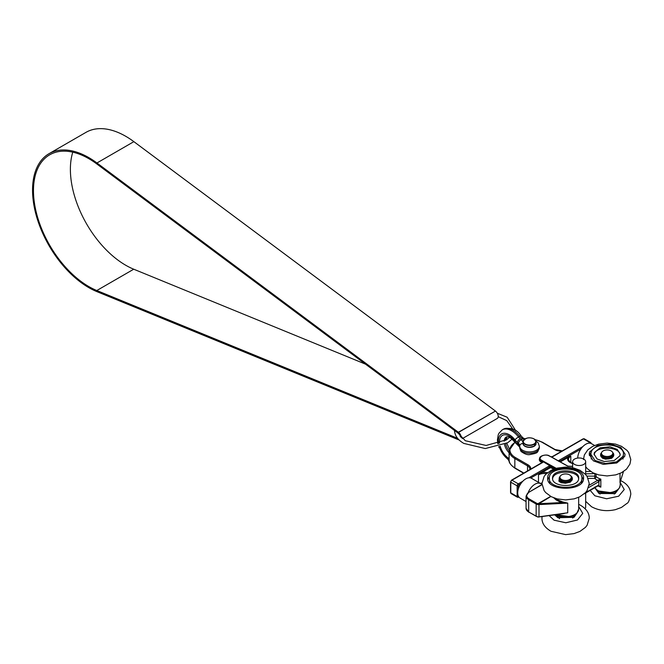 <?xml version="1.0" encoding="UTF-8"?>
<svg xmlns="http://www.w3.org/2000/svg" width="664" height="664" viewBox="0 0 664 664"><rect width="100%" height="100%" fill="white"/><g stroke="black" fill="none" stroke-linecap="round" stroke-linejoin="round"><path stroke-width="1" d="M530.793 477.98L549.452 467.215A0.813 0.473 -120 0 0 548.871 466.211A2.449 1.411 0 0 1 550.082 465.829L543.227 461.721L550.805 466.344M543.418 461.538L542.38 461.331L543.227 461.721A2.449 1.411 0 0 1 542.529 462.551A0.813 0.473 -120 0 0 542.123 462.509L511.546 480.163L510.558 481.865L510.558 492.522A0.813 0.473 0 0 0 510.799 492.862L510.799 482.197A0.813 0.473 180 0 1 510.558 481.865M541.434 456.176L539.699 458.517L542.438 461.588M555.519 468.568L550.34 465.514M550.456 456.666L551.477 456.956A2.449 1.411 0 0 0 552.913 456.558L583.49 438.904L589.831 442.564L588.794 443.17M558.499 460.957L551.477 456.956M551.294 456.99L559.138 461.447M559.138 461.53L558.598 460.916A2.449 1.411 0 0 1 559.254 460.218A0.813 0.473 60 0 1 559.835 461.214L580.801 449.113M596.064 487.011L594.919 486.936M562.574 513.778L538.994 516.957M553.759 497.817L556.224 499.992L559.553 501.652L567.728 503.121L562.74 501.959L556.374 499.394L554.938 498.241M528.685 492.389L526.054 496.058A8.972 5.179 0 0 0 528.685 499.718L536.155 504.034A3.262 1.884 0 0 0 537.94 504.557L538.994 504.59L538.927 503.719L562.624 502.499L562.74 501.959M538.313 504.59L538.039 503.652A2.614 1.511 180 0 1 536.612 503.229L529.142 498.921A8.325 4.806 180 0 1 529.142 492.124L542.007 484.703M537.94 504.557L538.039 503.652L550.647 496.381M538.313 516.833L538.994 516.783L538.994 504.59L567.728 503.121L567.728 512.791L538.039 516.974M584.196 493.858L598.272 485.741A1.22 0.705 -120 0 0 598.272 485.741A1.22 0.705 -120 0 0 598.521 485.176L585.299 492.812M598.347 485.683A1.22 0.822 -109.9 0 0 598.447 485.658L600.837 487.135L598.521 485.176M598.264 485.741L598.447 485.65A1.22 0.822 -109.9 0 0 598.895 485.002L598.895 481.591L600.837 479.142L597.882 480.213L589.134 485.268M588.561 487.6L598.521 481.848A1.22 0.705 -120 0 0 597.658 480.346A14.683 8.474 0 0 1 594.736 478.412L594.736 476.138L586.901 476.138M598.521 481.848L598.895 481.591A1.22 0.564 -128.4 0 0 597.882 480.213M541.691 472.029L538.487 474.876L541.982 472.527L541.691 472.029L549.452 467.547L549.742 468.045A1.228 0.705 180 0 1 551.469 468.045L551.759 467.215A1.635 0.938 180 0 0 549.452 467.215L549.452 467.547A1.635 0.938 0 0 1 551.759 467.547L554.257 468.991M541.948 483.193L540.703 483.616L541.948 483.351M560.3 461.945L567.886 457.571L567.596 457.073L559.835 461.555A1.635 0.938 0 0 0 559.719 461.629M572.625 463.538A8.972 5.179 0 0 1 567.886 457.571L570.799 456.226L567.596 457.073M539.724 458.26A6.117 3.536 0 0 0 541.085 462.053L541.376 461.555A5.71 3.295 180 0 1 539.699 459.222L539.699 458.534C538.936 455.861 546.721 453.778 549.36 455.919L567.72 466.161L572.625 466.435M585.681 473.83L594.736 473.615M597.982 485.907A13.056 7.536 0 0 0 600.837 487.135L600.837 479.142A13.056 7.536 180 0 1 597.907 477.873A13.056 7.536 180 0 1 596.114 476.578A1.635 0.938 0 0 0 594.736 476.138L594.977 473.714M601.551 452.715A5.727 3.312 -0 0 0 601.518 452.815A5.727 3.312 -0 0 0 601.41 453.446A5.727 3.312 -0 0 0 604.995 456.508A5.727 3.312 -0 0 0 612.872 453.446A5.727 3.312 -0 0 0 612.764 452.815A5.727 3.312 -0 0 0 612.731 452.715M609.261 450.2A5.661 3.27 -0 0 0 601.584 452.607A5.661 3.27 -0 0 0 605.02 456.259A5.661 3.27 -0 0 0 610.739 455.753A5.661 3.27 -0 0 0 612.698 452.607A5.661 3.27 -0 0 0 609.261 450.2M601.41 453.446L601.41 454.508A5.727 3.312 -0 0 0 604.995 457.579A5.727 3.312 -0 0 0 612.872 454.508L612.872 453.446M560.018 476.694A5.727 3.312 -0 0 0 559.976 476.793A5.727 3.312 -0 0 0 559.876 477.424A5.727 3.312 -0 0 0 561.553 479.765A5.727 3.312 -0 0 0 567.795 480.479A5.727 3.312 -0 0 0 571.339 477.424A5.727 3.312 -0 0 0 571.231 476.793A5.727 3.312 -0 0 0 571.198 476.694M561.603 479.524A5.661 3.27 -0 0 0 568.26 480.097A5.661 3.27 -0 0 0 571.164 476.594A5.661 3.27 -0 0 0 569.604 474.901A5.661 3.27 -0 0 0 563.943 474.088A5.661 3.27 -0 0 0 560.043 476.594A5.661 3.27 -0 0 0 561.603 479.524M559.876 477.424L559.876 478.487A5.727 3.312 -0 0 0 561.553 480.827A5.727 3.312 -0 0 0 567.795 481.541A5.727 3.312 -0 0 0 571.339 478.487L571.339 477.424M563.744 482.62A5.727 3.312 -0 0 0 567.903 482.52M601.767 457.338L602.821 458.359M611.461 458.359L612.424 457.463M600.605 455.346L602.514 458.193L605.701 459.206L611.768 458.193L613.669 455.794M620.143 454.848C619.661 446.54 596.77 445.668 594.404 453.861L594.139 454.857M589.632 451.952L597.55 445.469L611.087 444.125L621.006 447.644L625.09 454.226L624.65 456.508L616.731 462.991L603.194 464.335L593.276 460.808L589.192 454.226L589.632 451.952M619.877 455.844L620.193 454.184L617.221 449.404L610.009 446.839L600.165 447.818L594.404 452.533L594.089 454.184L597.06 458.973L604.273 461.538L614.117 460.559L619.877 455.844M623.056 456.259L623.454 454.193C624.509 443.311 594.338 441.394 591.226 452.118L590.836 454.184L594.969 460.476L605.336 463.547L616.615 461.862L623.056 456.259M589.333 455.537L591.259 452.026M590.827 454.184L591.292 459.098M622.99 459.098L623.454 454.201M616.117 490.945L614.241 494.058M600.04 494.058L598.181 491.194M614.781 491.609L613.403 492.605L600.712 492.505L599.501 491.609M595.724 489.053L598.953 493.493L615.105 493.618L618.558 489.053M590.196 490.397L594.861 495.792L606.622 498.78L618.665 496.207L624.251 489.526L620.193 482.487M574.584 514.924L572.708 518.036M559.544 518.692L556.639 515.173M573.239 515.596L572.227 516.368L559.544 516.692L557.967 515.596M554.722 514.866L557.893 517.737L574.028 517.322L577.024 513.031M549.153 515.637L554.042 520.169L565.828 522.767L577.497 519.995L582.726 513.363L578.659 506.466M569.928 482.338L571.057 481.192M559.188 478.752L559.121 480.031A7.146 4.125 0 0 0 558.964 480.404A1.27 0.73 0 0 0 558.939 480.553A1.27 0.73 0 0 0 558.939 480.562A1.27 0.73 0 0 0 558.972 480.719A8.848 5.104 0 0 0 559.387 481.085A8.848 5.104 0 0 0 559.852 481.425L561.238 480.628M562.499 482.828L565.413 483.276L570.235 482.172L572.102 479.956M578.61 478.835C578.087 469.996 553.353 469.904 552.622 478.727M547.667 477.914C547.344 464.543 585.2 465.165 583.548 478.512C583.864 491.883 546.015 491.252 547.667 477.914L547.659 478.213M578.651 478.387C579.855 468.684 552.323 468.228 552.556 477.955C551.352 487.658 578.884 488.115 578.651 478.387L578.659 478.171M549.294 477.897C547.675 490.024 582.328 490.613 581.913 478.437L581.921 478.171C582.951 466.178 548.871 465.912 549.294 477.897L549.759 483.077M547.8 479.524L549.742 475.98M581.49 476.005L583.407 479.524M581.456 483.077L581.913 480.562M601.567 452.649A6.582 3.801 -0 0 0 600.596 454.641A6.582 3.801 -0 0 0 608.183 458.392A6.582 3.801 -0 0 0 613.76 454.641A6.582 3.801 -0 0 0 612.681 452.558M600.613 454.906A6.582 3.801 -0 0 0 600.596 455.172A6.582 3.801 -0 0 0 608.183 458.932A6.582 3.801 -0 0 0 613.76 455.172A6.582 3.801 -0 0 0 613.744 454.906M604.389 450.375A8.848 5.104 0 0 0 604.066 450.449A1.27 0.73 0 0 0 603.9 450.549M558.972 480.719L558.972 481.251A8.848 5.104 0 0 0 559.387 481.616A8.848 5.104 0 0 0 559.852 481.956L561.47 480.777M558.939 480.553L558.939 481.085A1.27 0.73 0 0 0 558.939 481.093A1.27 0.73 0 0 0 558.972 481.251M560.092 476.47A6.582 3.801 0 0 0 559.188 478.395A6.582 3.801 0 0 0 559.387 479.317A1.569 0.905 180 0 1 559.395 479.408A1.569 0.905 180 0 1 559.387 479.516A1.569 0.905 180 0 1 559.304 479.707A7.146 4.125 0 0 0 559.113 480.047M561.893 481.01L560.516 481.807A8.848 5.104 0 0 0 561.113 482.081A8.848 5.104 0 0 0 561.744 482.321A1.27 0.73 0 0 0 562.018 482.338A1.27 0.73 0 0 0 562.292 482.321A7.146 4.125 0 0 0 562.898 482.238A7.146 4.125 0 0 0 563.495 482.122A1.569 0.905 180 0 1 563.827 482.081A1.569 0.905 180 0 1 564.168 482.081A6.582 3.801 0 0 0 572.351 478.395A6.582 3.801 0 0 0 570.849 475.972M564.168 482.081L564.168 482.612A6.582 3.801 0 0 0 572.351 478.927A6.582 3.801 0 0 0 572.335 478.661M563.495 482.122L563.495 482.653A1.569 0.905 180 0 1 563.827 482.612A1.569 0.905 180 0 1 564.168 482.612M562.292 482.321L562.292 482.852A7.146 4.125 0 0 0 562.898 482.769A7.146 4.125 0 0 0 563.495 482.653M561.744 482.321L561.744 482.852A1.27 0.73 0 0 0 562.018 482.869A1.27 0.73 0 0 0 562.292 482.852M560.516 481.807L560.516 482.338A8.848 5.104 0 0 0 561.113 482.612A8.848 5.104 0 0 0 561.744 482.852M560.449 480.819L559.959 480.819M559.835 480.338L560.731 480.553L559.835 480.338M562.267 481.873L561.777 481.873M561.653 481.392L562.549 481.607L561.653 481.392M559.204 478.661A6.582 3.801 0 0 0 559.188 478.927A6.582 3.801 0 0 0 559.32 479.682M559.852 481.425L559.852 481.956M594.62 445.461L591.508 443.668A11.421 6.598 120 0 0 585.797 444.233A11.421 6.598 120 0 0 577.721 458.069M528.204 492.489A11.421 6.598 -60 0 1 535.026 484.197A11.421 6.598 -60 0 1 540.737 483.633A11.421 6.598 -60 0 1 541.841 484.579M540.737 483.633L531.507 478.304A11.421 6.598 120 0 0 525.797 478.869A11.421 6.598 120 0 0 518.335 488.936A11.421 6.598 120 0 0 520.086 498.091L526.054 501.536M583.772 464.41A6.524 3.768 180 0 1 576.659 465.223A6.524 3.768 180 0 1 572.625 461.746A6.524 3.768 180 0 1 579.157 457.977A6.524 3.768 180 0 1 585.681 461.746A6.524 3.768 180 0 1 583.772 464.41M585.681 493.003L585.681 507.039A6.524 3.768 180 0 1 585.059 508.641M519.746 446.98A8.159 4.706 0 0 0 517.405 443.917L517.364 443.892A3.262 1.859 120.7 0 0 518.003 445.37A3.262 1.859 120.7 0 0 518.011 445.378A3.262 1.859 120.7 0 0 518.036 445.386M523.008 442.938A11.421 6.59 0 0 0 521.281 439.734L520.194 438.696A3.262 1.411 130.2 0 0 517.364 442.324L518.518 443.403A8.159 4.706 180 0 1 519.754 445.893A8.159 4.706 180 0 1 519.754 445.909A3.262 2.664 -176.5 0 0 519.746 446.059A9.794 5.652 0 0 0 519.746 446.258A9.794 5.652 0 0 0 529.532 451.91A9.794 5.652 0 0 0 539.326 446.258L539.326 447.594A9.794 5.652 180 0 1 529.532 453.246A9.794 5.652 180 0 1 519.746 447.594A9.794 5.652 180 0 1 519.746 447.395M525.158 438.788L523.954 438.423A3.262 1.411 109.8 0 0 522.85 438.829A11.421 6.59 0 0 0 524.369 439.294M522.966 437.866A3.262 1.411 130.2 0 0 522.933 437.833A3.262 1.411 130.2 0 0 521.348 438.032L522.85 438.829L521.281 439.734A3.262 2.258 132.7 0 0 518.518 443.403M522.933 437.833A3.262 1.411 130.2 0 0 522.925 437.825L521.033 435.85A3.262 0.639 141.9 0 0 519.663 436.273A8.159 4.714 -120 0 0 521.348 438.032M460.351 436.787A3.262 1.884 -120 0 0 458.392 433.36L458.525 432.38L495.452 411.066A4.565 2.639 -120 0 1 498.05 415.083A4.565 2.639 -120 0 1 497.27 418.444L462.285 438.647M495.269 411.174L458.376 432.264L96.944 162.979A79.63 45.974 -120 0 0 49.036 153.683A79.63 45.974 -120 0 0 38.52 222.731A79.63 45.974 -120 0 0 96.944 291.654L458.525 439.767A4.565 2.639 -120 0 0 459.106 439.933M461.289 437.767A4.565 2.639 -120 0 0 458.525 432.38M72.774 152.164A78.319 45.218 -120 0 0 133.738 269.211L365.49 364.138M458.376 432.264L458.243 433.243L96.811 163.958A78.319 45.218 -120 0 0 49.692 154.812A78.319 45.218 -120 0 0 39.35 222.731A78.319 45.218 -120 0 0 96.811 290.525L457.596 438.306M495.294 410.95L133.871 141.656A79.63 45.974 -120 0 0 85.963 132.368L49.036 153.683M590.653 471.473L585.681 471.54M556.291 468.336L541.658 460.276C536.661 457.728 544.521 453.188 549.153 455.944M541.085 462.053L541.666 462.385L541.948 461.887L541.376 461.555L541.658 460.276M552.34 456.799A0.813 0.473 60 0 1 552.913 456.558M582.801 446.623L559.254 460.218M559.495 461.505A1.635 0.938 180 0 1 559.835 461.214L559.86 461.704M620.193 481.948L623.43 471.606L620.018 482.595L620.018 473.415M588.171 478.412L594.736 478.412A1.635 1.129 -47.7 0 0 596.114 476.578L596.114 474.137M620.193 482.097L620.193 485.201A13.056 7.536 180 0 1 612.133 492.157A13.056 7.536 180 0 1 597.907 490.53A13.056 7.536 180 0 1 594.836 487.716M578.659 497.319L578.659 509.18A13.056 7.536 180 0 1 570.716 516.111A13.056 7.536 180 0 1 556.556 514.608M538.927 503.719L550.871 496.498M541.982 484.488L529.142 492.124M536.612 503.229L536.155 504.034L536.155 516.285L528.685 511.977L528.685 499.718L529.142 498.921M537.94 516.816A3.262 1.884 180 0 1 536.155 516.285L536.612 516.559M564.184 513.554L537.981 517.09L528.685 511.977A8.972 5.179 180 0 1 526.054 508.309L526.054 496.058M547.518 472.71A8.972 5.179 0 0 0 541.982 472.527L549.742 468.045M551.469 468.045L553.56 469.249M540.886 483.724L541.575 483.417M518.302 489.061L518.302 485.865A0.813 0.473 -60 0 1 518.875 484.869L520.8 483.757M518.8 496.888A0.813 0.473 -60 0 1 518.302 496.523L518.302 495.991M541.948 483.5L544.115 476.428L545.8 474.304L551.203 470.319L557.088 468.12L565.628 467.082L574.02 468.095L579.929 470.278L585.441 474.337L587.109 476.453L589.267 483.5L587.084 490.588L585.465 492.638L579.788 496.788L574.194 498.855L565.529 499.917L557.137 498.888L551.236 496.697L545.708 492.597L544.106 490.563L541.948 483.5L541.218 483.956M546.43 473.664A8.159 4.706 180 0 0 538.487 474.876L538.487 482.338M572.625 463.356L570.044 462.136L568.409 459.554A8.159 4.706 180 0 1 570.799 456.226L570.799 462.601M542.372 462.31A1.635 0.938 0 0 0 541.948 461.887L541.948 461.555A1.635 0.938 180 0 1 542.43 462.219L542.123 462.509M530.685 469.116A8.972 5.179 0 0 0 528.104 464.883L515.413 457.554A18.766 10.832 180 0 1 514.99 442.49M514.849 442.282L509.105 450.557A19.58 11.305 0 0 0 514.841 458.55L527.531 465.879A0.813 0.473 -60 0 1 528.104 464.883M527.531 470.934L527.531 465.879A8.159 4.706 180 0 1 529.922 469.216L529.889 469.572M535.192 439.734A18.766 10.832 180 0 1 541.948 442.232L554.639 449.561A8.972 5.179 0 0 0 561.976 451.047M549.452 456.102L551.02 456.84M541.957 483.01A8.159 4.706 0 0 0 540.338 483.4M523.83 473.067L514.841 467.879A0.813 0.473 120 0 0 515.007 468.253L523.589 473.208M515.413 457.554A0.813 0.473 -60 0 0 514.841 458.55L514.841 467.879A19.58 11.305 180 0 1 509.105 459.886C508.524 462.136 510.491 464.924 515.007 468.253M562.275 450.873L555.054 449.52A0.813 0.473 120 0 0 554.639 449.561M555.054 449.52L542.364 442.191A0.813 0.473 120 0 0 541.948 442.232M550.962 456.807L552.506 456.517L583.083 438.862A0.813 0.473 60 0 1 583.49 438.904A1.635 0.946 -60 0 1 584.303 438.821L590.645 442.481A1.635 0.946 120 0 0 589.831 442.564A0.813 0.473 -120 0 1 590.346 443.228M590.985 443.228A1.635 0.946 120 0 0 590.645 442.481L591.226 443.569M518.302 485.865A0.813 0.473 180 0 1 517.148 485.865L510.799 482.197A1.635 0.946 -60 0 1 511.952 480.205A0.813 0.473 -120 0 0 511.546 480.163M511.139 493.609A1.635 0.946 -60 0 1 510.799 492.862L517.148 496.523A1.635 0.946 120 0 0 517.48 497.27L511.139 493.609L510.558 492.522M518.875 484.869A0.813 0.473 -120 0 0 518.302 483.865L511.952 480.205L542.529 462.551M522.8 481.267L518.302 483.865A1.635 0.946 120 0 0 517.148 485.865L517.148 496.523A0.813 0.473 0 0 0 518.302 496.523M518.302 497.187A0.813 0.473 -120 0 0 518.866 496.979M548.871 466.211L528.793 477.806M517.405 443.917A3.262 1.892 120.3 0 0 518.078 445.411A3.262 1.892 120.3 0 0 518.086 445.419L519.754 447.229M498.564 443.527A15.504 8.947 60 0 1 503.096 433.418A15.504 8.947 60 0 1 515.007 439.858A11.421 6.598 -120 0 0 517.364 442.324L517.364 443.892A4.897 2.83 60 0 1 515.314 441.884L514.924 442.39L518.086 445.419M509.105 452.765A10.607 6.125 60 0 1 504.482 444.523M504.167 441.236A10.607 6.125 60 0 1 506.35 436.904L508.035 436.787C507.885 437.128 508.998 435.426 514.924 442.39M515.314 441.884A13.869 8.009 -120 0 0 504.474 434.787A13.869 8.009 -120 0 0 499.61 443.187M500.199 446.241A13.869 8.009 -120 0 0 509.105 458.608M506.839 436.729A10.607 6.125 -120 0 0 505.312 440.589M505.661 443.934A10.607 6.125 -120 0 0 509.105 450.823M509.105 459.944A15.504 8.947 60 0 1 499.253 446.54M536.055 443.486A6.524 3.768 180 0 1 529.532 447.362A6.524 3.768 180 0 1 523.008 443.486A3.262 2.664 -176.5 0 0 519.754 445.926L519.746 447.594C520.377 450.333 520.999 451.744 521.614 451.827C524.817 454.043 527.482 454.973 529.606 454.624C538.62 452.848 537.251 452.997 539.326 447.594M520.194 438.696A8.159 4.714 60 0 1 518.509 436.937A3.262 0.639 141.9 0 0 515.007 439.858M503.42 429.176A18.766 10.832 60 0 1 519.663 436.273L518.509 436.937A18.766 10.832 -120 0 0 502.266 429.84L503.42 429.176C511.014 427.126 516.882 429.351 521.033 435.85M525.008 446.1A6.266 3.619 0 0 0 534.055 446.1M523.008 443.378C522.933 445.444 525.124 446.739 529.565 447.262L533.964 446.233L536.055 443.378A6.524 3.768 180 0 1 529.532 447.146A6.524 3.768 180 0 1 523.008 443.378L523.008 441.676A6.524 3.768 0 0 0 529.532 445.444A6.524 3.768 0 0 0 536.055 441.676A6.524 3.768 0 0 0 534.146 439.012A6.524 3.768 0 0 0 534.055 438.954M525.008 438.954A6.524 3.768 0 0 0 523.008 441.676C525.307 437.734 529 436.804 534.097 438.887L536.055 441.676L536.055 443.378M533.964 438.904A6.266 3.619 180 0 1 531.15 444.955A6.266 3.619 180 0 1 523.481 440.522A6.266 3.619 180 0 1 533.964 438.904M96.811 290.525L133.738 269.211M133.871 141.656L96.944 162.979M528.818 512.276L526.054 508.309M552.448 457.62L567.919 466.145L572.625 466.369M509.105 450.557L509.105 459.886M542.364 442.191L534.968 439.518M583.083 438.862L584.303 438.821M518.949 497.087L517.48 497.27M541.409 484.122L541.948 483.807M578.659 509.18L576.875 513.189L574.85 514.774L569.604 516.683L556.183 514.666M620.193 485.201L619.537 487.7L618.408 489.21L616.383 490.796L611.146 492.705L598.081 490.904L594.778 487.758M585.681 466.634L587.242 468.618L592.769 472.71L598.679 474.909L607.062 475.939L615.727 474.876L621.321 472.809L626.476 469.191L629.937 464.061L630.8 459.521L628.642 452.466L626.982 450.358L621.462 446.299L615.553 444.116L607.162 443.096L598.621 444.141L592.744 446.332L587.814 449.827L584.345 454.973L583.482 459.521M620.657 480.603L622.749 481.707C627.878 484.778 630.568 488.945 630.8 494.224C629.596 499.95 628.327 503.005 626.982 503.378L621.462 507.437L615.553 509.62C606.788 511.612 598.787 510.649 591.533 506.732L585.681 501.337M578.659 504.374L580.22 505.13C586.254 508.624 589.267 512.981 589.267 518.202L587.109 525.249L585.441 527.365L579.929 531.424L574.02 533.607L565.628 534.62L550.995 531.275C544.945 527.764 541.932 523.406 541.948 518.202L542.048 516.625M581.921 480.836L581.921 478.171M600.596 454.641L600.596 455.172M613.76 454.641L613.76 455.172M572.351 478.395L572.351 478.927M559.188 478.395L559.188 478.927M572.625 461.746L572.625 467.78M585.681 461.746L585.681 474.594M509.321 448.814L506.781 443.303M506.259 440L506.997 436.704M535.914 440.846L538.238 442.954L539.326 446.258M523.954 438.423L522.917 437.825M509.205 461.073L498.614 446.723M497.834 443.743L497.427 439.908L498.224 434.854L498.979 433.21L502.266 429.84M454.475 430.156C454.682 435.484 457.786 439.9 463.787 443.403L485.251 448.549L507.744 442.714L512.093 439.12M515.903 430.886L507.171 417.241L497.303 413.232M458.102 433.135L465.331 440.738L486.139 445.461L506.64 439.751L509.537 437.335M512.782 429.102L506.756 420.636L498.199 416.677"/></g></svg>
